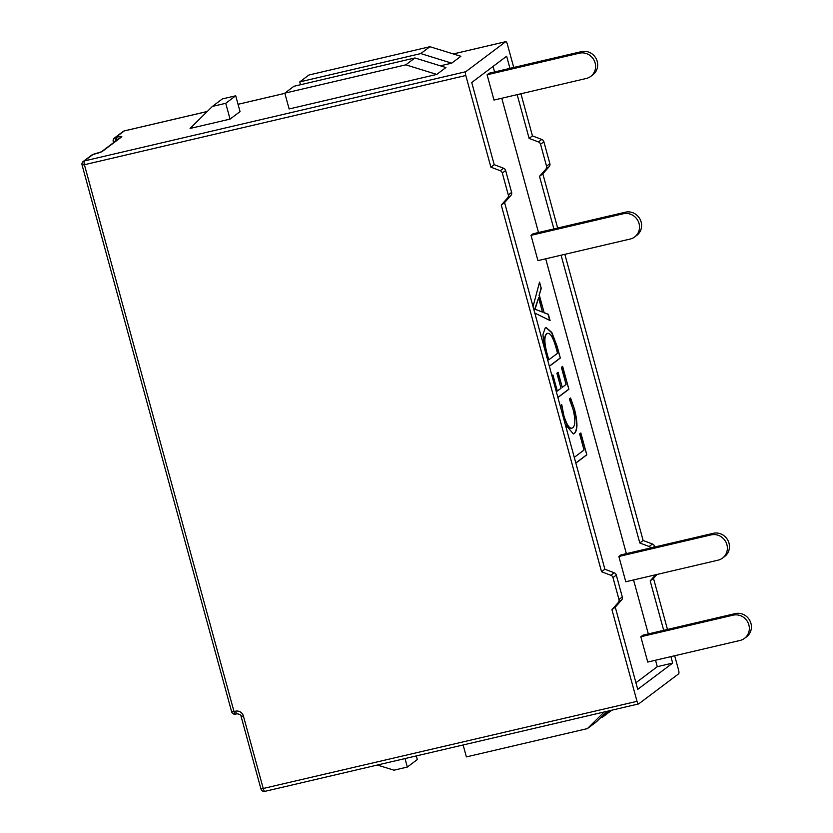 <?xml version="1.0" encoding="UTF-8"?>
<svg xmlns="http://www.w3.org/2000/svg" width="833" height="833" viewBox="0 0 833 833"><rect width="100%" height="100%" fill="white"/><g stroke="black" fill="none" stroke-linecap="round" stroke-linejoin="round"><path stroke-width="1.25" d="M453.287 53.937L505.787 41.65A3.301 0.958 76.8 0 1 507.37 44.243L513.732 67.463M520.927 93.765L532.454 135.904L541.783 139.444A3.301 3.134 53.1 0 1 543.866 141.756L549.863 163.653A3.301 3.134 53.1 0 1 549.207 166.61L542.824 173.826L557.652 228.034M564.847 254.336L643.128 540.482L652.458 544.022A3.301 3.134 53.1 0 1 654.551 546.333L654.738 547.01M656.998 574.458L653.509 578.404L667.472 629.446M674.668 655.748L678.583 670.065A3.301 0.958 76.8 0 1 678.614 673.855L638.713 703.875A3.301 0.958 76.8 0 1 638.599 703.927A3.301 0.958 76.8 0 1 637.016 701.334L611.943 609.673L615.264 607.174L637.745 689.349L672.658 663.089L670.898 656.633M544.074 346.924L542.96 334.46L545.188 328.025L546.167 327.546L551.821 332.419L557.162 346.445L560.338 358.044L549.374 366.301M635.933 682.737L657.289 666.681L655.519 660.225M648.324 633.934L633.559 579.945M626.364 553.643L545.698 258.813M538.503 232.511L501.778 98.242M494.583 71.95L493.074 66.432M487.086 74.783L494 100.064L586.276 78.479A13.203 12.537 -126.9 0 0 590.753 76.386A13.203 12.537 -126.9 0 0 595.116 62.954A13.203 12.537 -126.9 0 0 579.362 53.187L487.086 74.783L489.169 73.21L581.434 51.625A13.203 12.537 53.1 0 1 597.199 61.392A13.203 12.537 53.1 0 1 592.836 74.824L590.753 76.386M531.017 235.343L537.931 260.625L630.206 239.04A13.203 12.537 -126.9 0 0 634.684 236.957A13.203 12.537 -126.9 0 0 639.046 223.525A13.203 12.537 -126.9 0 0 623.282 213.758L531.017 235.343L533.089 233.781L625.364 212.196A13.203 12.537 53.1 0 1 641.129 221.963A13.203 12.537 53.1 0 1 636.756 235.395L634.684 236.957M618.867 556.475L625.781 581.767L718.056 560.172A13.203 12.537 -126.9 0 0 722.534 558.089A13.203 12.537 -126.9 0 0 726.897 544.657A13.203 12.537 -126.9 0 0 711.132 534.89L618.867 556.475L620.939 554.913L713.215 533.328A13.203 12.537 53.1 0 1 728.979 543.095A13.203 12.537 53.1 0 1 724.616 556.527L722.534 558.089M640.827 636.756L647.741 662.048L740.016 640.462A13.203 12.537 -126.9 0 0 744.494 638.37A13.203 12.537 -126.9 0 0 748.867 624.937A13.203 12.537 -126.9 0 0 733.102 615.17L640.827 636.756L642.909 635.194L735.175 613.609A13.203 12.537 53.1 0 1 750.939 623.376A13.203 12.537 53.1 0 1 746.576 636.808L744.494 638.37M574.281 457.359L584.016 450.039L579.612 433.91L580.84 432.983L586.817 454.839L575.842 463.086M560.338 406.379L561.754 404.671L563.764 415.209C566.898 425.444 569.907 429.62 572.781 427.745C575.405 425.559 575.499 419.436 573.062 409.367L569.345 398.955L570.574 398.028L574.51 409.232C577.758 422.279 577.738 430.338 574.447 433.399L573.364 433.931L565.243 424.309M571.698 428.224L572.781 427.745M551.935 375.662L552.914 374.933L557.329 391.062L561.015 388.282L556.892 373.194L558.12 372.268L562.254 387.355L566.086 384.471L561.39 367.301L562.619 366.374L568.887 389.271L557.912 397.518M533.037 306.606L539.555 282.075L541.263 288.322L539.295 295.007L544.116 312.635L548.385 314.333L550.092 320.58L534.807 313.062M101.387 151.814L120.462 137.466A3.301 3.134 53.1 0 1 121.587 136.945L102.459 151.325A6.602 0.802 -15.3 0 1 94.65 154.022L93.109 154.376L84.383 160.946L465.772 71.721L505.683 41.702L453.339 53.947M465.772 71.721A3.301 0.958 76.8 0 0 465.803 75.501L84.414 164.726L234 711.538L235.541 711.184A3.301 0.958 76.8 0 0 237.124 713.766A3.301 0.958 76.8 0 0 237.238 713.714M611.943 609.673L618.325 602.446A3.301 3.134 -126.9 0 0 618.971 599.5L612.984 577.602A3.301 3.134 -126.9 0 0 610.891 575.291L601.561 571.74L501.258 205.095L507.641 197.879A3.301 3.134 -126.9 0 0 508.297 194.922L502.299 173.025A3.301 3.134 -126.9 0 0 500.216 170.713L490.887 167.162L465.803 75.501M490.887 167.162L494.208 164.663L503.538 168.214A3.301 3.134 53.1 0 1 505.631 170.515L511.618 192.423A3.301 3.134 53.1 0 1 510.973 195.37L504.59 202.596L604.883 569.241L614.223 572.792A3.301 3.134 53.1 0 1 616.305 575.093L622.303 597.001A3.301 3.134 53.1 0 1 621.647 599.947L615.264 607.174M509.963 68.348L506.641 56.227L471.728 82.488L494.208 164.663M553.883 228.919L539.503 176.336L545.886 169.109A3.301 3.134 -126.9 0 0 546.542 166.163L540.544 144.255A3.301 3.134 -126.9 0 0 538.451 141.943L529.122 138.403L517.158 94.65M529.122 138.403L532.454 135.904M663.703 630.331L650.177 580.903L653.509 578.404M501.258 205.095L504.59 202.596M601.561 571.74L604.883 569.241M436.763 74.418L289.124 108.956L284.803 93.15L293.945 86.268L414.949 57.966L445.905 67.535L436.763 74.418L405.806 64.839L284.803 93.15M451.725 63.162L420.769 53.583L299.765 81.894L308.908 75.012L429.911 46.71L460.868 56.28L451.725 63.162L440.355 65.817M212.394 106.426L222.369 98.919L235.718 95.795L240.039 111.601L230.064 119.109L190.08 128.459L212.394 106.426L225.743 103.302L230.064 119.109M539.503 176.336L542.824 173.826M650.823 547.927A3.301 3.134 -126.9 0 0 649.136 546.521L639.806 542.981L561.078 255.21M639.806 542.981L643.128 540.482M650.177 580.903L655.592 574.791M657.289 666.681L672.658 663.089M580.57 433.181L586.817 454.839M586.515 454.912L575.811 462.961M570.272 398.101L574.51 409.232M574.197 409.305C577.446 422.352 577.425 430.411 574.135 433.472L574.447 433.399M574.135 433.472L573.208 433.962M561.442 404.744L563.764 415.209M563.462 415.282C566.596 425.517 569.595 429.693 572.479 427.818M562.348 366.582L568.887 389.271M568.575 389.344L557.871 397.393M552.643 375.131L557.329 391.062M557.85 372.466L562.254 387.355M546.021 327.588L551.613 332.669L557.162 346.445M556.861 346.518L560.338 358.044M560.036 358.117L549.332 366.166M547.552 333.325L546.479 333.804C543.866 336.365 543.949 342.967 546.75 353.619L548.78 359.835L557.548 353.254L555.882 347.194C552.789 336.459 549.759 331.971 546.792 333.731C544.168 336.293 544.261 342.894 547.062 353.546L548.78 359.835M546.479 333.804L547.396 333.356M539.399 282.679L541.263 288.322M540.961 288.395L539.295 295.007M538.993 295.08L544.116 312.635M543.814 312.698L548.385 314.333M548.072 314.405L549.718 320.393M538.587 297.85L534.744 309.116L542.491 312.115L538.587 297.85L535.088 309.189L542.491 312.115M416.302 755.927L417.302 759.561L407.327 767.058L405.005 758.571M377.349 765.038L393.978 770.181L407.327 767.058M611.766 710.205L602.353 717.348L600.531 717.765M602.353 717.348L608.902 710.872M607.09 711.299L596.532 721.722L587.39 728.604L466.386 756.905L463.127 744.973M587.39 728.604L604.227 711.965M235.718 95.795L225.743 103.302M299.765 81.894L300.546 84.727M420.769 53.583L429.911 46.71M405.806 64.839L414.949 57.966M284.865 93.358L238.051 104.312M207.23 111.528L124.284 130.927L115.558 137.497L117.089 137.133A6.602 0.802 -15.3 0 1 121.587 136.945M265.009 791.298A3.301 0.958 -103.2 0 1 264.894 791.35A3.301 0.958 -103.2 0 1 263.311 788.757L243.423 716.068A6.602 6.268 -126.9 0 0 235.541 711.184M243.423 716.068L241.07 716.307L260.958 789.007L637.016 701.334M653.166 547.375L654.551 546.333M649.136 546.521L652.458 544.022M540.544 144.255L543.866 141.756M538.451 141.943L541.783 139.444M545.886 169.109L549.207 166.61M546.542 166.163L549.863 163.653M618.325 602.446L621.647 599.947M618.971 599.5L622.303 597.001M612.984 577.602L616.305 575.093M610.891 575.291L614.223 572.792M502.299 173.025L505.631 170.515M500.216 170.713L503.538 168.214M507.641 197.879L510.973 195.37M508.297 194.922L511.618 192.423M93.348 154.324A3.301 0.958 -103.2 0 0 93.223 154.324A3.301 3.301 0 0 0 91.984 154.896A3.301 3.134 -126.9 0 1 93.109 154.376A3.301 0.958 -103.2 0 1 93.223 154.324L101.407 151.804A3.301 3.134 53.1 0 1 102.459 151.325M116.943 140.121A3.301 0.958 -103.2 0 1 117.089 137.133M115.558 141.162A3.301 0.958 -103.2 0 1 115.558 137.497A3.301 3.134 53.1 0 0 114.433 138.018A3.301 3.301 0 0 0 113.236 141.527L115.308 141.35M113.34 141.371L113.548 142.672M82.061 164.976L84.414 164.726A3.301 0.958 -103.2 0 1 84.383 160.946A3.301 3.134 -126.9 0 0 83.258 161.467A3.301 3.301 0 0 0 82.061 164.976L231.647 711.788A3.301 3.301 0 0 0 235.583 714.131A3.301 0.958 -103.2 0 1 234 711.538L231.647 711.788M207.261 111.487L124.398 130.875A3.301 3.301 0 0 0 123.169 131.447A3.301 3.134 53.1 0 1 124.284 130.927A3.301 0.958 -103.2 0 1 124.398 130.875A3.301 0.958 -103.2 0 1 124.523 130.875M235.697 714.079A3.301 0.958 -103.2 0 1 235.583 714.131L237.124 713.766C239.977 714.36 241.289 715.203 241.07 716.307M579.362 53.187L581.434 51.625M623.282 213.758L625.364 212.196M711.132 534.89L713.215 533.328M733.102 615.17L735.175 613.609M91.984 154.896L83.258 161.467M238.04 104.292L284.855 93.338M123.169 131.447L114.433 138.018M260.958 789.007A3.301 3.301 0 0 0 264.894 791.35L638.599 703.927"/></g></svg>
